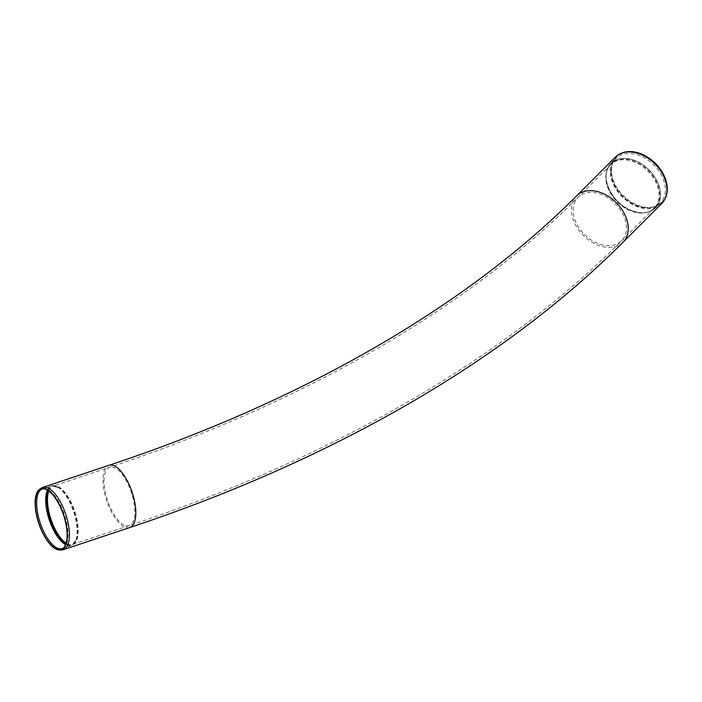 <?xml version="1.0" encoding="UTF-8"?>
<svg xmlns="http://www.w3.org/2000/svg" width="702" height="702" viewBox="0 0 702 702"><rect width="100%" height="100%" fill="white"/><g stroke="black" fill="none" stroke-linecap="round" stroke-linejoin="round"><path stroke-width="0.53" stroke-dasharray="3.51 2.63" d="M48.78 491.049A30.791 12.575 71.6 0 1 53.133 486.056A30.791 12.575 71.6 0 1 54.633 485.793A30.791 12.575 71.6 0 1 74.798 511.293A30.791 12.575 71.6 0 1 73.964 543.787A30.791 12.575 71.6 0 1 72.604 544.471A30.791 12.575 71.6 0 1 66.128 543.094M48.131 490.584A31.02 12.662 71.6 0 1 53.203 485.872A31.02 12.662 71.6 0 1 53.826 485.819A31.02 12.662 71.6 0 1 74.14 511.512A31.02 12.662 71.6 0 1 73.306 544.252A31.02 12.662 71.6 0 1 72.771 544.577A31.02 12.662 71.6 0 1 65.891 543.848M43.34 488.715A31.45 12.838 71.6 0 1 43.945 488.662A31.45 12.838 71.6 0 1 64.54 514.706A31.45 12.838 71.6 0 1 63.689 547.902A31.45 12.838 71.6 0 1 63.18 548.218M61.82 549.956A32.81 13.399 71.6 0 1 45.13 534.099A32.81 13.399 71.6 0 1 36.636 502.132A32.81 13.399 71.6 0 1 41.216 488.144M661.74 203.545A32.81 23.201 45 0 1 629.931 203.001A32.81 23.201 45 0 1 610.126 170.867A32.81 23.201 45 0 1 615.338 157.143M665.654 197.446A32.459 22.955 45 0 1 634.38 204.194A32.459 22.955 45 0 1 611.082 170.314A32.459 22.955 45 0 1 621.428 153.22M611.477 170.446A32.011 22.631 45 0 1 613.1 162.171A32.011 22.631 45 0 1 655.203 163.68A32.011 22.631 45 0 1 656.712 205.783A32.011 22.631 45 0 1 627.307 199.333A32.011 22.631 45 0 1 611.477 170.446M610.915 171.657A31.45 22.236 45 0 1 612.513 163.522A31.45 22.236 45 0 1 615.908 158.503A31.45 22.236 45 0 1 653.869 165.014A31.45 22.236 45 0 1 660.38 202.975A31.45 22.236 45 0 1 655.352 206.37A31.45 22.236 45 0 1 626.465 200.035A31.45 22.236 45 0 1 610.915 171.657M606.037 177.027A31.02 21.938 45 0 1 607.616 168.998A31.02 21.938 45 0 1 608.757 166.822A31.02 21.938 45 0 1 648.411 170.472A31.02 21.938 45 0 1 652.061 210.117A31.02 21.938 45 0 1 649.876 211.267A31.02 21.938 45 0 1 632.906 211.311A31.02 21.938 45 0 1 606.037 177.027M605.808 177.518A30.791 21.771 45 0 1 607.37 169.559A30.791 21.771 45 0 1 610.696 164.637A30.791 21.771 45 0 1 647.867 171.016A30.791 21.771 45 0 1 654.246 208.178A30.791 21.771 45 0 1 649.324 211.513A30.791 21.771 45 0 1 621.033 205.309A30.791 21.771 45 0 1 605.808 177.518M573.157 210.17A30.791 21.771 45 0 1 578.053 197.288A30.791 21.771 45 0 1 615.215 203.668A30.791 21.771 45 0 1 621.595 240.83A30.791 21.771 45 0 1 591.742 240.33A30.791 21.771 45 0 1 573.157 210.17M104.028 481.019A30.791 12.575 71.6 0 1 109.688 467.207A30.791 12.575 71.6 0 1 131.344 492.435A30.791 12.575 71.6 0 1 129.159 525.622A30.791 12.575 71.6 0 1 112.82 512.53A30.791 12.575 71.6 0 1 104.028 481.019M129.8 527.544A32.81 13.399 71.6 0 1 112.39 513.583A32.81 13.399 71.6 0 1 103.019 480.01A32.81 13.399 71.6 0 1 109.047 465.286M623.025 242.26A32.81 23.201 45 0 1 591.216 241.725A32.81 23.201 45 0 1 571.402 209.591A32.81 23.201 45 0 1 576.623 195.858M47.455 490.154A31.414 12.829 71.6 0 1 58.459 487.539A31.414 12.829 71.6 0 1 73.649 511.67A31.414 12.829 71.6 0 1 75.974 540.092A31.414 12.829 71.6 0 1 65.602 544.603M47.394 490.119A31.45 12.838 71.6 0 1 51.474 485.916A31.45 12.838 71.6 0 1 73.596 511.688A31.45 12.838 71.6 0 1 71.358 545.586A31.45 12.838 71.6 0 1 65.576 544.673M606.08 176.492A31.45 22.236 45 0 1 611.073 163.329A31.45 22.236 45 0 1 649.034 169.849A31.45 22.236 45 0 1 655.545 207.801A31.45 22.236 45 0 1 633.309 211.241A31.45 22.236 45 0 1 606.08 176.492M660.38 202.975L655.545 207.801C649.991 212.978 642.567 214.128 633.283 211.258A31.414 22.21 45 0 1 609.713 164.926A31.414 22.21 45 0 1 656.835 180.633A31.414 22.21 45 0 1 633.274 211.258C612.039 205.16 597.964 174.719 611.073 163.329L615.908 158.503M610.696 164.637L578.053 197.288C467.892 307.845 304.387 402.536 109.688 467.207L53.133 486.056M654.246 208.178L621.595 240.83C503.15 359.538 331.642 458.283 129.159 525.622L72.604 544.471M54.633 485.793L53.826 485.819M73.964 543.787L73.306 544.252M42.418 488.934L51.474 485.916L58.459 487.539C58.363 486.986 56.616 486.433 53.203 485.872M62.302 548.604L71.358 545.586L75.974 540.092C76.237 540.593 75.167 542.084 72.771 544.577M43.945 488.662L42.717 488.706M63.689 547.902L62.68 548.604M655.352 206.37L656.712 205.783M612.513 163.522L613.1 162.171M608.757 166.822C599.762 179.071 613.969 205.677 633.213 211.223C640.672 213.575 646.963 213.206 652.061 210.117M649.324 211.513L649.876 211.267M607.37 169.559L607.616 168.998"/><path stroke-width="1.05" d="M66.128 543.094A30.791 12.575 71.6 0 1 47.473 499.868A30.791 12.575 71.6 0 1 48.78 491.049M65.891 543.848A31.02 12.662 71.6 0 1 62.127 540.838A31.02 12.662 71.6 0 1 46.613 499.999A31.02 12.662 71.6 0 1 48.131 490.584M63.18 548.218A31.45 12.838 71.6 0 1 62.302 548.604A31.45 12.838 71.6 0 1 45.621 535.222A31.45 12.838 71.6 0 1 36.636 503.044A31.45 12.838 71.6 0 1 42.418 488.934A31.45 12.838 71.6 0 1 43.34 488.715M35.328 503.246A31.801 12.978 71.6 0 1 42.717 488.706A31.801 12.978 71.6 0 1 63.54 515.04A31.801 12.978 71.6 0 1 62.68 548.604A31.801 12.978 71.6 0 1 45.279 537.284A31.801 12.978 71.6 0 1 35.328 503.246M35.1 503.027A32.248 13.162 71.6 0 1 39.602 489.268A32.248 13.162 71.6 0 1 63.715 514.987A32.248 13.162 71.6 0 1 59.854 550.017A32.248 13.162 71.6 0 1 43.454 534.441A32.248 13.162 71.6 0 1 35.1 503.027M39.602 489.268L41.216 488.144A32.81 13.399 71.6 0 1 42.664 487.416A32.81 13.399 71.6 0 1 65.751 514.303A32.81 13.399 71.6 0 1 63.417 549.666A32.81 13.399 71.6 0 1 61.82 549.956L59.854 550.017M615.338 157.143A32.81 23.201 45 0 1 620.586 153.589A32.81 23.201 45 0 1 654.948 163.935A32.81 23.201 45 0 1 665.285 198.297A32.81 23.201 45 0 1 661.74 203.545L623.025 242.26A32.81 23.201 45 0 0 616.224 202.65A32.81 23.201 45 0 0 576.623 195.858L615.338 157.143M620.586 153.589L621.428 153.22A32.459 22.955 45 0 1 655.422 163.452A32.459 22.955 45 0 1 665.654 197.446L665.285 198.297M42.664 487.416L109.047 465.286A32.81 13.399 71.6 0 1 132.134 492.181A32.81 13.399 71.6 0 1 129.8 527.544C332.537 460.108 504.308 361.232 623.025 242.26M65.602 544.603A31.414 12.829 71.6 0 1 61.478 541.382A31.414 12.829 71.6 0 1 47.455 490.154M65.576 544.673A31.45 12.838 71.6 0 1 61.416 541.426A31.45 12.838 71.6 0 1 45.691 500.026A31.45 12.838 71.6 0 1 47.394 490.119M109.047 465.286C303.492 400.702 466.733 306.142 576.623 195.858M63.417 549.666L129.8 527.544"/></g></svg>
